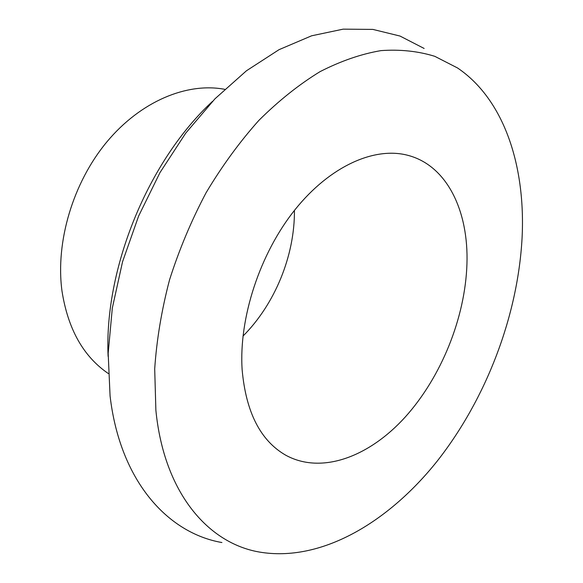 <?xml version="1.0" encoding="UTF-8"?>
<svg xmlns="http://www.w3.org/2000/svg" width="583" height="583" viewBox="0 0 583 583"><rect width="100%" height="100%" fill="white"/><g stroke="black" fill="none" stroke-linecap="round" stroke-linejoin="round"><path stroke-width="0.87" d="M224.644 89.308C187.099 82.203 140.816 101.136 106.857 141.902C72.977 182.654 55.378 241.909 61.973 290.946C67.898 328.958 83.34 356.49 108.314 373.535M466.947 263.961C468.725 211.432 447.329 165.834 408.268 155.435C375.051 146.318 330.299 165.696 295.049 209.64C259.85 253.539 238.739 318.056 242.134 369.709C245.924 412.115 260.412 440.588 285.604 455.134C321.576 474.926 369.316 456.744 405.331 416.932C441.389 376.815 465.249 317.64 466.947 263.961M155.88 410.279C163.94 492.533 207.92 543.247 259.42 552.05C320.803 562.522 388.205 522.66 437.25 461.058C486.215 398.75 517.828 316.066 522.069 238.032C525.713 167 504.71 99.912 457.546 67.971L434.787 56.325C418.128 51.166 400.186 49.256 380.976 50.619C361.198 53.979 340.887 60.989 320.045 71.643C299.159 84.411 278.776 100.648 258.896 120.368C239.635 141.909 222.014 166.06 206.039 192.82C191.311 220.695 179.149 249.699 169.551 279.825C161.608 310.098 156.659 339.794 154.699 368.915L155.88 410.279M424.14 48.462L400.018 36.051L372.858 29.405L343.168 29.15L311.614 35.803L279.046 49.664L246.463 70.769L214.981 98.797L185.773 133.084L159.975 172.612L138.63 216.031L122.554 261.752L112.315 308.079L108.168 353.32L110.07 395.901C119.93 480.632 167.387 533.059 221.919 542.533M242.98 336.114C274.936 304.151 294.801 255.609 294.43 210.412M212.482 101.391C148.082 161.003 103.993 268.734 108.11 356.395"/></g></svg>

